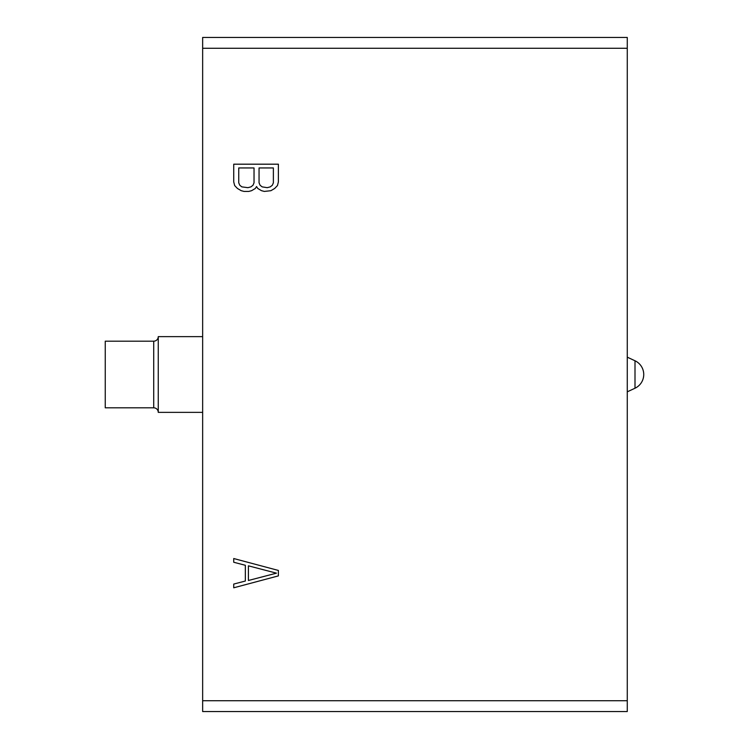 <?xml version="1.0" encoding="UTF-8"?>
<svg xmlns="http://www.w3.org/2000/svg" width="749" height="749" viewBox="0 0 749 749"><rect width="100%" height="100%" fill="white"/><g stroke="black" fill="none" stroke-linecap="round" stroke-linejoin="round"><path stroke-width="1.12" d="M627.269 357.161L635.002 360.775A15.149 15.149 0 0 1 635.002 388.225L627.269 391.839M202.651 412.371L158.264 412.371L158.264 336.629A4.541 4.541 0 0 1 153.723 341.179L105.253 341.179L105.253 407.821L153.723 407.821L153.723 341.179M202.651 336.629L158.264 336.629M158.264 412.371A4.541 4.541 0 0 0 153.723 407.821M627.269 700.718L627.269 711.55L202.651 711.55L202.651 700.718L627.269 700.718L627.269 37.45L202.651 37.45L202.651 700.718M627.269 48.282L202.651 48.282M278.385 575.887L278.385 570.438L233.735 558.529L233.735 562.256L245.335 565.28L245.335 581.037L233.735 584.07L233.735 587.796L278.385 575.887M256.542 186.548L257.796 188.495L261.532 190.695L264.331 191.426L270.895 190.695L274.668 188.476L277.458 185.565L278.385 181.923L278.385 164.19L233.735 164.19L233.735 181.923L234.662 185.565L237.452 188.476L241.225 190.695L244.024 191.426L248.762 191.426L251.561 190.695L255.297 188.495L256.542 186.548M276.475 573.163L248.415 580.484L248.415 565.832L276.475 573.163M273.376 167.945L273.376 182.812L272.336 185.246L270.258 186.875L267.234 187.671L262.169 186.875L260.09 185.246L259.051 182.812L259.051 167.945L273.376 167.945M247.891 187.671L241.861 186.875L239.783 185.246L238.744 182.812L238.744 167.945L254.033 167.945L254.033 182.812L253.003 185.246L250.924 186.875L247.891 187.671M635.002 360.775L635.002 388.225"/></g></svg>

